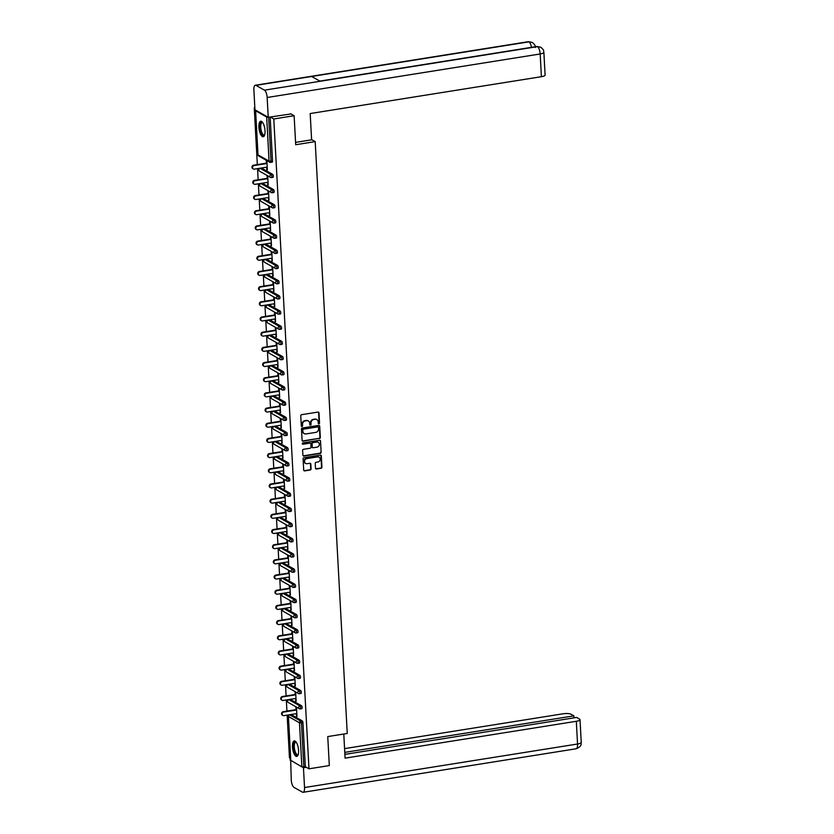 <?xml version="1.0" encoding="UTF-8"?>
<svg xmlns="http://www.w3.org/2000/svg" width="834" height="834" viewBox="0 0 834 834"><rect width="100%" height="100%" fill="white"/><g stroke="black" fill="none" stroke-linecap="round" stroke-linejoin="round"><path stroke-width="1.25" d="M318.942 423.797A0.688 0.625 119.5 0 0 319.537 423.026L318.995 412.882A0.99 0.886 119.5 0 0 318.025 412.069L301.616 414.686A0.99 0.886 119.5 0 0 300.761 415.78L301.314 425.934A0.688 0.625 119.5 0 0 301.981 426.497A0.688 0.625 119.5 0 0 302.586 425.726L302.513 424.412A3.169 2.836 119.5 0 1 305.265 420.899L306.631 420.68A3.169 2.836 119.5 0 1 309.716 423.265L309.789 424.579A0.688 0.625 119.5 0 0 310.457 425.152A0.688 0.625 119.5 0 0 311.061 424.381L310.988 423.067A3.169 2.836 119.5 0 1 313.74 419.544L315.106 419.325A3.169 2.836 119.5 0 1 318.192 421.921L318.265 423.234A0.688 0.625 119.5 0 0 318.942 423.797M318.39 423.578A0.688 0.625 119.5 0 0 319.151 422.807L318.598 412.653A0.99 0.886 119.5 0 0 318.359 412.079M301.439 426.278A0.688 0.625 119.5 0 0 302.2 425.507L302.513 424.412M309.914 424.933A0.688 0.625 119.5 0 0 310.675 424.152L310.988 423.067M298.572 750.391A7.871 2.846 -99.1 0 0 294.287 740.905A7.871 2.846 -99.1 0 0 292.484 746.951A7.871 2.846 -99.1 0 0 296.768 756.448A7.871 2.846 -99.1 0 0 298.572 750.391M265.014 130.719A7.871 2.846 -99.1 0 0 260.729 121.222A7.871 2.846 -99.1 0 0 258.915 127.268A7.871 2.846 -99.1 0 0 263.2 136.766A7.871 2.846 -99.1 0 0 265.014 130.719M315.502 468.208A0.99 0.886 119.5 0 0 316.472 469.01L321.069 468.281A0.99 0.886 119.5 0 0 321.934 467.176L321.319 455.906A0.99 0.886 119.5 0 0 320.36 455.103L303.951 457.71A0.99 0.886 119.5 0 0 303.086 458.815L303.701 470.084A0.99 0.886 119.5 0 0 304.66 470.897L310.227 470.011A0.99 0.886 119.5 0 0 311.082 468.906L310.821 464.09A0.99 0.886 119.5 0 0 309.862 463.277L307.1 463.714A2.648 2.377 119.5 0 1 304.598 460.754A2.648 2.377 119.5 0 1 306.829 458.606L317.629 456.886A2.648 2.377 119.5 0 1 320.131 459.847A2.648 2.377 119.5 0 1 317.9 461.994L316.107 462.276A0.99 0.886 119.5 0 0 315.242 463.381L315.502 468.208M290.597 113.726L294.121 115.728L295.695 144.73L315.2 141.613L347.246 733.472L327.752 736.578L329.315 765.57L308.987 768.812L273.792 118.97L270.258 116.969M294.121 115.728L273.792 118.97M319.464 438.569A0.99 0.886 119.5 0 0 320.319 437.475L319.714 426.205A0.99 0.886 119.5 0 0 318.744 425.392L302.346 428.009A0.99 0.886 119.5 0 0 301.481 429.103L302.096 440.383A0.99 0.886 119.5 0 0 303.055 441.186L319.068 438.35A0.99 0.886 119.5 0 0 319.933 437.256L319.318 425.986A0.99 0.886 119.5 0 0 319.078 425.403M320.517 441.05L321.132 452.33A0.99 0.886 119.5 0 1 320.266 453.425L303.857 456.042A0.99 0.886 119.5 0 1 302.898 455.228L302.638 450.412A0.99 0.886 119.5 0 1 303.493 449.307L310.154 448.244A0.99 0.886 119.5 0 0 311.009 447.149L310.832 443.949A0.99 0.886 119.5 0 0 309.873 443.135L302.951 444.241A0.688 0.625 119.5 0 1 302.294 443.469A0.688 0.625 119.5 0 1 302.878 442.906L319.558 440.248A0.99 0.886 119.5 0 1 320.517 441.05L321.132 452.33M315.2 141.613L311.593 139.58M255.934 110.349L255.621 110.786L266.671 117.031L268.068 117.198M268.652 117.229L271.04 161.223L272.52 160.983L270.143 116.989M254.85 107.836L254.266 107.93L254.881 108.284M308.987 768.812L305.327 766.748L301.866 766.884L290.805 760.347M290.586 758.419L289.461 757.783L287.146 715.134M286.927 711.11L286.323 699.955M286.114 695.931L285.509 684.777M285.291 680.752L284.686 669.587M284.467 665.574L283.862 654.409M283.643 650.384L283.039 639.23M282.82 635.206L282.215 624.051M281.996 620.027L281.392 608.872M281.173 604.848L280.568 593.683M280.36 589.669L279.755 578.504M279.536 574.49L278.931 563.325M278.712 559.301L278.108 548.146M277.889 544.122L277.284 532.968M277.065 528.944L276.461 517.789M276.242 513.765L275.637 502.6M275.418 498.586L274.813 487.421M274.594 483.397L274 472.242M273.781 468.218L273.177 457.063M272.958 453.039L272.353 441.884M272.134 437.86L271.53 426.706M271.311 422.682L270.706 411.516M270.487 407.503L269.882 396.338M269.663 392.314L269.059 381.159M268.84 377.135L268.235 365.98M268.027 361.956L267.422 350.801M267.203 346.777L266.599 335.612M266.38 331.598L265.775 320.433M265.556 316.42L264.951 305.254M264.732 301.23L264.128 290.076M263.909 286.052L263.304 274.897M263.085 270.873L262.481 259.718M262.272 255.694L261.668 244.529M261.449 240.515L260.844 229.35M260.625 225.326L260.02 214.171M259.801 210.147L259.197 198.992M258.978 194.968L258.373 183.814M258.154 179.79L257.55 168.635M257.331 164.611L254.266 107.93M266.432 163.162L266.286 160.337L266.87 160.67L267.37 169.907L266.786 169.583L267.349 169.49M266.651 167.175L266.786 169.583M290.93 714.686A1.512 0.553 80.9 0 1 291.066 714.602A1.512 0.553 80.9 0 1 291.233 714.634L302.283 720.878A1.512 0.553 80.9 0 1 302.94 722.671L301.46 722.911L303.847 766.988M305.327 766.748L302.94 722.671M272.52 160.983A1.512 0.553 80.9 0 1 272.176 162.15A1.512 0.553 80.9 0 1 272.02 162.119M290.107 699.497A1.512 0.553 80.9 0 1 290.253 699.424A1.512 0.553 80.9 0 1 290.409 699.455L301.46 705.7A1.512 0.553 80.9 0 1 302.127 707.493A1.512 0.553 80.9 0 1 301.772 708.65A1.512 0.553 80.9 0 1 301.616 708.619M289.283 684.318A1.512 0.553 80.9 0 1 289.429 684.234A1.512 0.553 80.9 0 1 289.586 684.276L300.636 690.521A1.512 0.553 80.9 0 1 301.303 692.314A1.512 0.553 80.9 0 1 300.949 693.471A1.512 0.553 80.9 0 1 300.793 693.44M288.46 669.139A1.512 0.553 80.9 0 1 288.606 669.056A1.512 0.553 80.9 0 1 288.762 669.097L299.813 675.342A1.512 0.553 80.9 0 1 300.48 677.125A1.512 0.553 80.9 0 1 300.136 678.292A1.512 0.553 80.9 0 1 299.969 678.261M287.636 653.96A1.512 0.553 80.9 0 1 287.782 653.877A1.512 0.553 80.9 0 1 287.938 653.908L298.989 660.153A1.512 0.553 80.9 0 1 299.656 661.946A1.512 0.553 80.9 0 1 299.312 663.113A1.512 0.553 80.9 0 1 299.145 663.072M286.823 638.781A1.512 0.553 80.9 0 1 286.959 638.698A1.512 0.553 80.9 0 1 287.115 638.729L298.165 644.974A1.512 0.553 80.9 0 1 298.833 646.767A1.512 0.553 80.9 0 1 298.489 647.935A1.512 0.553 80.9 0 1 298.332 647.893M285.999 623.603A1.512 0.553 80.9 0 1 286.135 623.519A1.512 0.553 80.9 0 1 286.302 623.551L297.352 629.795A1.512 0.553 80.9 0 1 298.009 631.588A1.512 0.553 80.9 0 1 297.665 632.745A1.512 0.553 80.9 0 1 297.509 632.714M285.176 608.413A1.512 0.553 80.9 0 1 285.311 608.34A1.512 0.553 80.9 0 1 285.478 608.372L296.529 614.616A1.512 0.553 80.9 0 1 297.185 616.409A1.512 0.553 80.9 0 1 296.841 617.567A1.512 0.553 80.9 0 1 296.685 617.535M284.352 593.235A1.512 0.553 80.9 0 1 284.498 593.151A1.512 0.553 80.9 0 1 284.655 593.193L295.705 599.438A1.512 0.553 80.9 0 1 296.372 601.231A1.512 0.553 80.9 0 1 296.018 602.388A1.512 0.553 80.9 0 1 295.862 602.356M283.529 578.056A1.512 0.553 80.9 0 1 283.675 577.972A1.512 0.553 80.9 0 1 283.831 578.004L294.882 584.259A1.512 0.553 80.9 0 1 295.549 586.041A1.512 0.553 80.9 0 1 295.194 587.209A1.512 0.553 80.9 0 1 295.038 587.178M282.705 562.877A1.512 0.553 80.9 0 1 282.851 562.794A1.512 0.553 80.9 0 1 283.007 562.825L294.058 569.069A1.512 0.553 80.9 0 1 294.725 570.863A1.512 0.553 80.9 0 1 294.371 572.03A1.512 0.553 80.9 0 1 294.214 571.988M281.882 547.698A1.512 0.553 80.9 0 1 282.028 547.615A1.512 0.553 80.9 0 1 282.184 547.646L293.234 553.891A1.512 0.553 80.9 0 1 293.902 555.684A1.512 0.553 80.9 0 1 293.558 556.851A1.512 0.553 80.9 0 1 293.391 556.81M281.068 532.519A1.512 0.553 80.9 0 1 281.204 532.436A1.512 0.553 80.9 0 1 281.36 532.467L292.411 538.712A1.512 0.553 80.9 0 1 293.078 540.505A1.512 0.553 80.9 0 1 292.734 541.662A1.512 0.553 80.9 0 1 292.567 541.631M280.245 517.33A1.512 0.553 80.9 0 1 280.38 517.247A1.512 0.553 80.9 0 1 280.537 517.288L291.587 523.533A1.512 0.553 80.9 0 1 292.254 525.326A1.512 0.553 80.9 0 1 291.91 526.483A1.512 0.553 80.9 0 1 291.754 526.452M279.421 502.151A1.512 0.553 80.9 0 1 279.557 502.068A1.512 0.553 80.9 0 1 279.724 502.11L290.774 508.354A1.512 0.553 80.9 0 1 291.431 510.137A1.512 0.553 80.9 0 1 291.087 511.305A1.512 0.553 80.9 0 1 290.93 511.273M278.598 486.973A1.512 0.553 80.9 0 1 278.733 486.889A1.512 0.553 80.9 0 1 278.9 486.92L289.951 493.175A1.512 0.553 80.9 0 1 290.607 494.958A1.512 0.553 80.9 0 1 290.263 496.126A1.512 0.553 80.9 0 1 290.107 496.094M277.774 471.794A1.512 0.553 80.9 0 1 277.92 471.71A1.512 0.553 80.9 0 1 278.076 471.742L289.127 477.986A1.512 0.553 80.9 0 1 289.794 479.779A1.512 0.553 80.9 0 1 289.44 480.947A1.512 0.553 80.9 0 1 289.283 480.905M276.951 456.615A1.512 0.553 80.9 0 1 277.096 456.532A1.512 0.553 80.9 0 1 277.253 456.563L288.303 462.807A1.512 0.553 80.9 0 1 288.971 464.601A1.512 0.553 80.9 0 1 288.616 465.768A1.512 0.553 80.9 0 1 288.46 465.726M276.127 441.426A1.512 0.553 80.9 0 1 276.273 441.353A1.512 0.553 80.9 0 1 276.429 441.384L287.48 447.629A1.512 0.553 80.9 0 1 288.147 449.422A1.512 0.553 80.9 0 1 287.803 450.579A1.512 0.553 80.9 0 1 287.636 450.548M275.314 426.247A1.512 0.553 80.9 0 1 275.449 426.164A1.512 0.553 80.9 0 1 275.606 426.205L286.656 432.45A1.512 0.553 80.9 0 1 287.323 434.243A1.512 0.553 80.9 0 1 286.979 435.4A1.512 0.553 80.9 0 1 286.813 435.369M274.49 411.068A1.512 0.553 80.9 0 1 274.626 410.985A1.512 0.553 80.9 0 1 274.782 411.026L285.833 417.271A1.512 0.553 80.9 0 1 286.5 419.054A1.512 0.553 80.9 0 1 286.156 420.221A1.512 0.553 80.9 0 1 285.999 420.19M273.667 395.889A1.512 0.553 80.9 0 1 273.802 395.806A1.512 0.553 80.9 0 1 273.969 395.837L285.019 402.082A1.512 0.553 80.9 0 1 285.676 403.875A1.512 0.553 80.9 0 1 285.332 405.043A1.512 0.553 80.9 0 1 285.176 405.001M272.843 380.711A1.512 0.553 80.9 0 1 272.979 380.627A1.512 0.553 80.9 0 1 273.145 380.658L284.196 386.903A1.512 0.553 80.9 0 1 284.853 388.696A1.512 0.553 80.9 0 1 284.509 389.864A1.512 0.553 80.9 0 1 284.352 389.822M272.02 365.532A1.512 0.553 80.9 0 1 272.165 365.448A1.512 0.553 80.9 0 1 272.322 365.48L283.372 371.724A1.512 0.553 80.9 0 1 284.04 373.517A1.512 0.553 80.9 0 1 283.685 374.674A1.512 0.553 80.9 0 1 283.529 374.643M271.196 350.343A1.512 0.553 80.9 0 1 271.342 350.27A1.512 0.553 80.9 0 1 271.498 350.301L282.549 356.545A1.512 0.553 80.9 0 1 283.216 358.339A1.512 0.553 80.9 0 1 282.862 359.496A1.512 0.553 80.9 0 1 282.705 359.464M270.372 335.164A1.512 0.553 80.9 0 1 270.518 335.08A1.512 0.553 80.9 0 1 270.675 335.122L281.725 341.367A1.512 0.553 80.9 0 1 282.392 343.16A1.512 0.553 80.9 0 1 282.048 344.317A1.512 0.553 80.9 0 1 281.882 344.286M269.549 319.985A1.512 0.553 80.9 0 1 269.695 319.902A1.512 0.553 80.9 0 1 269.851 319.933L280.902 326.188A1.512 0.553 80.9 0 1 281.569 327.971A1.512 0.553 80.9 0 1 281.225 329.138A1.512 0.553 80.9 0 1 281.058 329.107M268.736 304.806A1.512 0.553 80.9 0 1 268.871 304.723A1.512 0.553 80.9 0 1 269.028 304.754L280.078 310.999A1.512 0.553 80.9 0 1 280.745 312.792A1.512 0.553 80.9 0 1 280.401 313.959A1.512 0.553 80.9 0 1 280.245 313.918M267.912 289.627A1.512 0.553 80.9 0 1 268.048 289.544A1.512 0.553 80.9 0 1 268.214 289.575L279.254 295.82A1.512 0.553 80.9 0 1 279.922 297.613A1.512 0.553 80.9 0 1 279.578 298.781A1.512 0.553 80.9 0 1 279.421 298.739M267.089 274.449A1.512 0.553 80.9 0 1 267.224 274.365A1.512 0.553 80.9 0 1 267.391 274.396L278.441 280.641A1.512 0.553 80.9 0 1 279.098 282.434A1.512 0.553 80.9 0 1 278.754 283.591A1.512 0.553 80.9 0 1 278.598 283.56M266.265 259.259A1.512 0.553 80.9 0 1 266.411 259.176A1.512 0.553 80.9 0 1 266.567 259.218L277.618 265.462A1.512 0.553 80.9 0 1 278.285 267.255A1.512 0.553 80.9 0 1 277.93 268.412A1.512 0.553 80.9 0 1 277.774 268.381M265.441 244.081A1.512 0.553 80.9 0 1 265.587 243.997A1.512 0.553 80.9 0 1 265.744 244.039L276.794 250.283A1.512 0.553 80.9 0 1 277.461 252.066A1.512 0.553 80.9 0 1 277.107 253.234A1.512 0.553 80.9 0 1 276.951 253.202M264.618 228.902A1.512 0.553 80.9 0 1 264.764 228.818A1.512 0.553 80.9 0 1 264.92 228.85L275.971 235.105A1.512 0.553 80.9 0 1 276.638 236.887A1.512 0.553 80.9 0 1 276.283 238.055A1.512 0.553 80.9 0 1 276.127 238.024M263.794 213.723A1.512 0.553 80.9 0 1 263.94 213.64A1.512 0.553 80.9 0 1 264.097 213.671L275.147 219.915A1.512 0.553 80.9 0 1 275.814 221.708A1.512 0.553 80.9 0 1 275.47 222.876A1.512 0.553 80.9 0 1 275.303 222.834M262.981 198.544A1.512 0.553 80.9 0 1 263.117 198.461A1.512 0.553 80.9 0 1 263.273 198.492L274.323 204.737A1.512 0.553 80.9 0 1 274.991 206.53A1.512 0.553 80.9 0 1 274.647 207.697A1.512 0.553 80.9 0 1 274.48 207.656M262.157 183.355A1.512 0.553 80.9 0 1 262.293 183.282A1.512 0.553 80.9 0 1 262.449 183.313L273.5 189.558A1.512 0.553 80.9 0 1 274.167 191.351A1.512 0.553 80.9 0 1 273.823 192.508A1.512 0.553 80.9 0 1 273.667 192.477M261.334 168.176A1.512 0.553 80.9 0 1 261.469 168.093A1.512 0.553 80.9 0 1 261.636 168.134L272.687 174.379A1.512 0.553 80.9 0 1 273.344 176.172A1.512 0.553 80.9 0 1 272.999 177.329A1.512 0.553 80.9 0 1 272.843 177.298M267.474 182.365L268.194 185.096L267.693 175.849L267.109 175.515L267.255 178.34M268.298 197.543L269.017 200.275L268.517 191.028L267.923 190.694L268.079 193.519M269.121 212.722L269.83 215.453L269.33 206.207L268.746 205.873L268.902 208.698M269.945 227.901L270.654 230.632L270.153 221.385L269.57 221.062L269.726 223.877M270.769 243.08L271.477 245.811L270.977 236.575L270.393 236.241L270.55 239.066M271.582 258.259L272.301 261L271.801 251.753L271.217 251.42L271.363 254.245M272.405 273.448L273.125 276.179L272.624 266.932L272.04 266.599L272.186 269.424M273.229 288.627L273.948 291.358L273.448 282.111L272.864 281.777L273.01 284.603M274.052 303.805L274.772 306.537L274.271 297.29L273.677 296.967L273.833 299.781M274.876 318.984L275.585 321.716L275.084 312.469L274.501 312.145L274.657 314.96M275.7 334.163L276.408 336.894L275.908 327.658L275.324 327.324L275.481 330.149M276.523 349.342L277.232 352.084L276.732 342.837L276.148 342.503L276.304 345.328M277.336 364.531L278.056 367.262L277.555 358.015L276.971 357.682L277.128 360.507M278.16 379.71L278.879 382.441L278.379 373.194L277.795 372.861L277.941 375.686M278.983 394.889L279.703 397.62L279.202 388.373L278.619 388.05L278.764 390.865M279.807 410.067L280.526 412.799L280.026 403.562L279.432 403.229L279.588 406.043M280.631 425.246L281.35 427.978L280.849 418.741L280.255 418.407L280.412 421.233M281.454 440.435L282.163 443.167L281.663 433.92L281.079 433.586L281.235 436.411M282.278 455.614L282.987 458.346L282.486 449.099L281.902 448.765L282.059 451.59M283.091 470.793L283.81 473.524L283.31 464.277L282.726 463.944L282.882 466.769M283.914 485.972L284.634 488.703L284.133 479.456L283.55 479.133L283.696 481.948M284.738 501.151L285.457 503.882L284.957 494.645L284.373 494.312L284.519 497.137M285.562 516.329L286.281 519.071L285.781 509.824L285.197 509.491L285.343 512.316M286.385 531.519L287.104 534.25L286.604 525.003L286.01 524.669L286.166 527.495M287.209 546.697L287.918 549.429L287.417 540.182L286.833 539.848L286.99 542.673M288.032 561.876L288.741 564.608L288.241 555.361L287.657 555.037L287.813 557.852M288.856 577.055L289.565 579.786L289.064 570.539L288.481 570.216L288.637 573.031M289.669 592.234L290.388 594.965L289.888 585.729L289.304 585.395L289.45 588.22M290.493 607.413L291.212 610.154L290.712 600.907L290.128 600.574L290.274 603.399M291.316 622.602L292.036 625.333L291.535 616.086L290.951 615.753L291.097 618.578M292.14 637.781L292.859 640.512L292.359 631.265L291.764 630.931L291.921 633.757M292.963 652.959L293.672 655.691L293.172 646.444L292.588 646.121L292.744 648.935M293.787 668.138L294.496 670.87L293.995 661.633L293.412 661.299L293.568 664.114M294.611 683.317L295.319 686.048L294.819 676.812L294.235 676.478L294.392 679.303M295.424 698.506L296.143 701.238L295.643 691.991L295.059 691.657L295.215 694.482M296.247 713.685L296.967 716.416L296.466 707.169L295.882 706.836L296.028 709.661M267.61 184.762L268.173 184.668M268.423 199.941L268.986 199.847M269.246 215.12L269.809 215.036M270.07 230.299L270.633 230.215M270.894 245.488L271.457 245.394M271.717 260.667L272.28 260.573M272.541 275.846L273.104 275.752M273.364 291.024L273.927 290.93M274.178 306.203L274.74 306.12M275.001 321.382L275.564 321.298M275.825 336.571L276.388 336.477M276.648 351.75L277.211 351.656M277.472 366.929L278.035 366.835M278.295 382.108L278.858 382.024M279.119 397.286L279.682 397.203M279.932 412.476L280.495 412.382M280.756 427.654L281.319 427.561M281.579 442.833L282.142 442.739M282.403 458.012L282.966 457.918M283.226 473.191L283.789 473.107M284.05 488.37L284.613 488.286M284.874 503.559L285.437 503.465M285.697 518.738L286.26 518.644M286.51 533.916L287.073 533.823M287.334 549.095L287.897 549.012M288.157 564.274L288.72 564.191M288.981 579.453L289.544 579.369M289.805 594.642L290.368 594.548M290.628 609.821L291.191 609.727M291.452 625L292.015 624.906M292.265 640.178L292.828 640.095M293.088 655.357L293.651 655.274M293.912 670.546L294.475 670.453M294.736 685.725L295.299 685.631M295.559 700.904L296.122 700.81M296.383 716.083L296.946 715.989M316.639 419.523A3.169 2.836 119.5 0 0 314.72 419.106L315.106 419.325M310.602 422.848A3.169 2.836 119.5 0 1 313.355 419.325L314.72 419.106M308.163 420.868A3.169 2.836 119.5 0 0 306.245 420.451L306.631 420.68M302.127 424.193A3.169 2.836 119.5 0 1 304.879 420.67L306.245 420.451M302.335 440.957A0.99 0.886 119.5 0 0 302.669 440.967L319.068 438.35M318.494 427.456A0.688 0.625 119.5 0 0 317.817 426.893L303.42 429.187A0.688 0.625 119.5 0 0 302.815 429.958L302.888 431.345A3.169 2.836 119.5 0 0 305.974 433.93L315.815 432.366A3.169 2.836 119.5 0 0 318.567 428.843L318.494 427.456M317.973 426.883A0.688 0.625 119.5 0 0 317.431 426.664L317.817 426.893M304.056 433.513A3.169 2.836 119.5 0 1 302.502 431.115L302.429 429.739A0.688 0.625 119.5 0 1 303.023 428.968L317.431 426.664M303.138 455.812A0.99 0.886 119.5 0 0 303.472 455.823L319.881 453.206A0.99 0.886 119.5 0 0 320.736 452.101M310.196 443.146A0.99 0.886 119.5 0 0 309.487 442.917L302.951 444.241M317.056 447.149A2.648 2.377 119.5 0 0 318.223 442.291A2.648 2.377 119.5 0 0 316.774 442.041L312.969 442.646A0.99 0.886 119.5 0 0 312.114 443.74L312.281 446.941A0.99 0.886 119.5 0 0 313.25 447.754L317.056 447.149M318.015 442.187A2.648 2.377 119.5 0 0 316.388 441.812L316.774 442.041M312.531 447.524A0.99 0.886 119.5 0 1 311.895 446.722L311.718 443.521A0.99 0.886 119.5 0 1 312.583 442.427L316.388 441.812M320.131 440.832A0.99 0.886 119.5 0 0 319.881 440.258M318.869 457.032A2.648 2.377 119.5 0 0 317.233 456.657L317.629 456.886M305.473 463.35A2.648 2.377 119.5 0 1 306.432 458.387L317.233 456.657M303.951 470.668A0.99 0.886 119.5 0 0 304.274 470.678L309.831 469.792A0.99 0.886 119.5 0 0 310.696 468.687L310.436 463.86A0.99 0.886 119.5 0 0 310.185 463.287M315.752 468.781A0.99 0.886 119.5 0 0 316.076 468.791L320.683 468.062A0.99 0.886 119.5 0 0 321.538 466.957L320.934 455.687A0.99 0.886 119.5 0 0 320.683 455.114M253.578 165.205L254.162 165.539A1.866 1.668 119.5 0 0 253.338 168.968L252.754 168.635A1.866 1.668 -60.5 0 1 253.578 165.205L266.995 163.068M253.338 168.968A1.866 1.668 119.5 0 0 254.349 169.135L267.214 167.092M254.162 165.539L267.016 163.485M254.391 180.384L254.985 180.717A1.866 1.668 119.5 0 0 254.162 184.147L253.578 183.814A1.866 1.668 -60.5 0 1 254.391 180.384L267.818 178.247M254.162 184.147A1.866 1.668 119.5 0 0 255.173 184.324L268.037 182.271M254.985 180.717L267.839 178.674M255.214 195.573L255.809 195.896A1.866 1.668 119.5 0 0 254.985 199.326L254.401 198.992A1.866 1.668 -60.5 0 1 255.214 195.573L268.642 193.425M254.985 199.326A1.866 1.668 119.5 0 0 255.996 199.503L268.861 197.45M255.809 195.896L268.663 193.853M256.038 210.752L256.622 211.085A1.866 1.668 119.5 0 0 255.809 214.505L255.214 214.171A1.866 1.668 -60.5 0 1 256.038 210.752L269.465 208.615M255.809 214.505A1.866 1.668 119.5 0 0 256.82 214.682L269.684 212.628M256.622 211.085L269.486 209.032M256.862 225.931L257.445 226.264A1.866 1.668 119.5 0 0 256.632 229.684L256.038 229.36A1.866 1.668 -60.5 0 1 256.862 225.931L270.289 223.793M256.632 229.684A1.866 1.668 119.5 0 0 257.643 229.861L270.508 227.807M257.445 226.264L270.31 224.21M257.685 241.109L258.269 241.443A1.866 1.668 119.5 0 0 257.445 244.862L256.862 244.539A1.866 1.668 -60.5 0 1 257.685 241.109L271.113 238.972M257.445 244.862A1.866 1.668 119.5 0 0 258.467 245.04L271.331 242.996M258.269 241.443L271.133 239.389M264.659 134.889A6.808 2.46 80.9 0 1 264.639 134.92A6.808 2.46 80.9 0 1 260.604 130.865A6.808 2.46 80.9 0 1 260.312 124.016A6.808 2.46 80.9 0 1 262.668 122.525A6.808 2.46 80.9 0 1 262.689 122.546M262.783 122.681A6.307 2.283 -99.1 0 0 262.178 122.577A6.307 2.283 -99.1 0 0 261.219 130.646A6.307 2.283 -99.1 0 0 264.17 135.025A6.307 2.283 -99.1 0 0 264.701 134.733M261.178 121.253A7.819 2.825 -99.1 0 0 260.291 131.167A7.819 2.825 -99.1 0 0 263.627 136.599M298.218 754.572A6.808 2.46 80.9 0 1 298.197 754.603A6.808 2.46 80.9 0 1 294.162 750.548A6.808 2.46 80.9 0 1 293.87 743.699A6.808 2.46 80.9 0 1 296.226 742.208A6.808 2.46 80.9 0 1 296.247 742.229M296.341 742.364A6.307 2.283 -99.1 0 0 295.736 742.26A6.307 2.283 -99.1 0 0 294.788 750.329A6.307 2.283 -99.1 0 0 297.728 754.707A6.307 2.283 -99.1 0 0 298.259 754.416M294.746 740.926A7.819 2.825 -99.1 0 0 293.849 750.85A7.819 2.825 -99.1 0 0 297.185 756.282M295.57 142.385L311.603 139.831L310.185 113.549L541.402 76.697L540.171 53.97L267.161 97.495L268.235 117.292L291.003 113.956M267.161 97.495A6.203 2.241 -99.1 0 0 264.441 90.155L320.152 81.273L311.676 76.478L255.965 85.36L264.441 90.155M255.965 85.36A6.203 2.241 -99.1 0 0 255.308 85.224A6.203 2.241 -99.1 0 0 253.89 89.989L254.954 109.796L268.235 117.292M543.872 52.323C543.07 50.666 545.155 51.124 540.766 47.215L537.45 46.631A6.203 2.241 -99.1 0 1 540.171 53.97A6.057 1.564 -3.1 0 0 543.872 52.323L545.102 75.039A6.057 1.564 176.9 0 1 541.402 76.697M531.477 47.35A6.203 2.241 -99.1 0 0 528.975 41.846L532.342 42.451C536.585 46.287 534.604 45.88 535.386 47.517M343.785 734.024L345.088 758.148L576.315 721.285A6.057 1.564 -3.1 0 0 580.016 719.638A6.057 1.564 -3.1 0 0 579.547 719.075L576.638 717.428L344.89 754.374M303.107 792.3A6.203 2.241 -99.1 0 0 304.535 787.536L577.545 744.011A6.057 1.564 -3.1 0 0 581.246 742.364C580.62 743.167 582.903 746.169 576.117 748.776L303.107 792.3A6.203 2.241 -99.1 0 1 302.461 792.154L293.985 787.369A6.203 2.241 -99.1 0 1 291.254 780.03L290.68 760.149M304.535 787.536L303.461 767.728L302.127 766.978M301.866 766.884L299.479 722.797L288.314 716.416L290.18 760.222M573.969 717.855L573.865 715.864L570.956 714.217A6.057 1.564 -3.1 0 0 563.044 713.789L344.578 748.609M573.865 715.864L344.776 752.383M303.461 767.728L306.266 767.28M258.509 256.288L259.093 256.622A1.866 1.668 119.5 0 0 258.269 260.052L257.685 259.718A1.866 1.668 -60.5 0 1 258.509 256.288L271.926 254.151M258.269 260.052A1.866 1.668 119.5 0 0 259.291 260.218L272.145 258.175M259.093 256.622L271.957 254.568M259.332 271.477L259.916 271.801A1.866 1.668 119.5 0 0 259.093 275.23L258.509 274.897A1.866 1.668 -60.5 0 1 259.332 271.477L272.749 269.33M259.093 275.23A1.866 1.668 119.5 0 0 260.114 275.408L272.968 273.354M259.916 271.801L272.781 269.757M260.156 286.656L260.74 286.979A1.866 1.668 119.5 0 0 259.916 290.409L259.332 290.076A1.866 1.668 -60.5 0 1 260.156 286.656L273.573 284.509M259.916 290.409A1.866 1.668 119.5 0 0 260.927 290.586L273.792 288.533M260.74 286.979L273.594 284.936M260.969 301.835L261.563 302.169A1.866 1.668 119.5 0 0 260.74 305.588L260.156 305.254A1.866 1.668 -60.5 0 1 260.969 301.835L274.396 299.698M260.74 305.588A1.866 1.668 119.5 0 0 261.751 305.765L274.615 303.712M261.563 302.169L274.417 300.115M261.793 317.014L262.376 317.347A1.866 1.668 119.5 0 0 261.563 320.767L260.979 320.444A1.866 1.668 -60.5 0 1 261.793 317.014L275.22 314.877M261.563 320.767A1.866 1.668 119.5 0 0 262.574 320.944L275.439 318.901M262.376 317.347L275.241 315.294M262.616 332.193L263.2 332.526A1.866 1.668 119.5 0 0 262.387 335.956L261.793 335.622A1.866 1.668 -60.5 0 1 262.616 332.193L276.044 330.055M262.387 335.956A1.866 1.668 119.5 0 0 263.398 336.123L276.262 334.08M263.2 332.526L276.064 330.472M263.44 347.371L264.024 347.705A1.866 1.668 119.5 0 0 263.2 351.135L262.616 350.801A1.866 1.668 -60.5 0 1 263.44 347.371L276.867 345.234M263.2 351.135A1.866 1.668 119.5 0 0 264.222 351.312L277.086 349.258M264.024 347.705L276.888 345.651M264.263 362.561L264.847 362.884A1.866 1.668 119.5 0 0 264.024 366.314L263.44 365.98A1.866 1.668 -60.5 0 1 264.263 362.561L277.691 360.413M264.024 366.314A1.866 1.668 119.5 0 0 265.045 366.491L277.899 364.437M264.847 362.884L277.712 360.841M265.087 377.739L265.671 378.073A1.866 1.668 119.5 0 0 264.847 381.492L264.263 381.159A1.866 1.668 -60.5 0 1 265.087 377.739L278.504 375.592M264.847 381.492A1.866 1.668 119.5 0 0 265.869 381.67L278.723 379.616M265.671 378.073L278.535 376.019M265.91 392.918L266.494 393.252A1.866 1.668 119.5 0 0 265.671 396.671L265.087 396.338A1.866 1.668 -60.5 0 1 265.91 392.918L279.327 390.781M265.671 396.671A1.866 1.668 119.5 0 0 266.682 396.848L279.546 394.795M266.494 393.252L279.348 391.198M266.724 408.097L267.318 408.431A1.866 1.668 119.5 0 0 266.494 411.85L265.91 411.527A1.866 1.668 -60.5 0 1 266.724 408.097L280.151 405.96M266.494 411.85A1.866 1.668 119.5 0 0 267.506 412.027L280.37 409.984M267.318 408.431L280.172 406.377M267.547 423.276L268.131 423.609A1.866 1.668 119.5 0 0 267.318 427.039L266.734 426.706A1.866 1.668 -60.5 0 1 267.547 423.276L280.975 421.139M267.318 427.039A1.866 1.668 119.5 0 0 268.329 427.206L281.194 425.163M268.131 423.609L280.995 421.556M268.371 438.455L268.955 438.788A1.866 1.668 119.5 0 0 268.141 442.218L267.547 441.884A1.866 1.668 -60.5 0 1 268.371 438.455L281.798 436.318M268.141 442.218A1.866 1.668 119.5 0 0 269.153 442.395L282.017 440.342M268.955 438.788L281.819 436.745M269.194 453.644L269.778 453.967A1.866 1.668 119.5 0 0 268.955 457.397L268.371 457.063A1.866 1.668 -60.5 0 1 269.194 453.644L282.622 451.496M268.955 457.397A1.866 1.668 119.5 0 0 269.976 457.574L282.841 455.52M269.778 453.967L282.643 451.924M270.018 468.823L270.602 469.156A1.866 1.668 119.5 0 0 269.778 472.576L269.194 472.242A1.866 1.668 -60.5 0 1 270.018 468.823L283.445 466.686M269.778 472.576A1.866 1.668 119.5 0 0 270.8 472.753L283.654 470.699M270.602 469.156L283.466 467.103M270.841 484.001L271.425 484.335A1.866 1.668 119.5 0 0 270.602 487.754L270.018 487.431A1.866 1.668 -60.5 0 1 270.841 484.001L284.258 481.864M270.602 487.754A1.866 1.668 119.5 0 0 271.623 487.932L284.477 485.878M271.425 484.335L284.29 482.281M271.665 499.18L272.249 499.514A1.866 1.668 119.5 0 0 271.425 502.933L270.841 502.61A1.866 1.668 -60.5 0 1 271.665 499.18L285.082 497.043M271.425 502.933A1.866 1.668 119.5 0 0 272.437 503.111L285.301 501.067M272.249 499.514L285.103 497.46M272.478 514.359L273.072 514.693A1.866 1.668 119.5 0 0 272.249 518.122L271.665 517.789A1.866 1.668 -60.5 0 1 272.478 514.359L285.906 512.222M272.249 518.122A1.866 1.668 119.5 0 0 273.26 518.289L286.125 516.246M273.072 514.693L285.926 512.639M273.302 529.548L273.896 529.871A1.866 1.668 119.5 0 0 273.072 533.301L272.489 532.968A1.866 1.668 -60.5 0 1 273.302 529.548L286.729 527.401M273.072 533.301A1.866 1.668 119.5 0 0 274.084 533.479L286.948 531.425M273.896 529.871L286.75 527.828M274.125 544.727L274.709 545.05A1.866 1.668 119.5 0 0 273.896 548.48L273.302 548.146A1.866 1.668 -60.5 0 1 274.125 544.727L287.553 542.58M273.896 548.48A1.866 1.668 119.5 0 0 274.907 548.657L287.772 546.604M274.709 545.05L287.574 543.007M274.949 559.906L275.533 560.24A1.866 1.668 119.5 0 0 274.72 563.659L274.125 563.325A1.866 1.668 -60.5 0 1 274.949 559.906L288.376 557.769M274.72 563.659A1.866 1.668 119.5 0 0 275.731 563.836L288.595 561.782M275.533 560.24L288.397 558.186M275.773 575.085L276.356 575.418A1.866 1.668 119.5 0 0 275.533 578.838L274.949 578.515A1.866 1.668 -60.5 0 1 275.773 575.085L289.2 572.948M275.533 578.838A1.866 1.668 119.5 0 0 276.554 579.015L289.419 576.972M276.356 575.418L289.221 573.365M276.596 590.264L277.18 590.597A1.866 1.668 119.5 0 0 276.356 594.027L275.773 593.693A1.866 1.668 -60.5 0 1 276.596 590.264L290.013 588.126M276.356 594.027A1.866 1.668 119.5 0 0 277.378 594.194L290.232 592.15M277.18 590.597L290.044 588.543M277.42 605.442L278.003 605.776A1.866 1.668 119.5 0 0 277.18 609.206L276.596 608.872A1.866 1.668 -60.5 0 1 277.42 605.442L290.837 603.305M277.18 609.206A1.866 1.668 119.5 0 0 278.202 609.383L291.056 607.329M278.003 605.776L290.868 603.733M278.243 620.632L278.827 620.955A1.866 1.668 119.5 0 0 278.003 624.385L277.42 624.051A1.866 1.668 -60.5 0 1 278.243 620.632L291.66 618.484M278.003 624.385A1.866 1.668 119.5 0 0 279.015 624.562L291.879 622.508M278.827 620.955L291.681 618.911M279.056 635.81L279.651 636.144A1.866 1.668 119.5 0 0 278.827 639.563L278.243 639.23A1.866 1.668 -60.5 0 1 279.056 635.81L292.484 633.663M278.827 639.563A1.866 1.668 119.5 0 0 279.838 639.741L292.703 637.687M279.651 636.144L292.505 634.09M279.88 650.989L280.464 651.323A1.866 1.668 119.5 0 0 279.651 654.742L279.067 654.409A1.866 1.668 -60.5 0 1 279.88 650.989L293.307 648.852M279.651 654.742A1.866 1.668 119.5 0 0 280.662 654.919L293.526 652.866M280.464 651.323L293.328 649.269M280.704 666.168L281.287 666.502A1.866 1.668 119.5 0 0 280.474 669.921L279.88 669.598A1.866 1.668 -60.5 0 1 280.704 666.168L294.131 664.031M280.474 669.921A1.866 1.668 119.5 0 0 281.485 670.098L294.35 668.055M281.287 666.502L294.152 664.448M281.527 681.347L282.111 681.68A1.866 1.668 119.5 0 0 281.287 685.11L280.704 684.777A1.866 1.668 -60.5 0 1 281.527 681.347L294.955 679.21M281.287 685.11A1.866 1.668 119.5 0 0 282.309 685.277L295.173 683.234M282.111 681.68L294.975 679.627M282.351 696.526L282.934 696.859A1.866 1.668 119.5 0 0 282.111 700.289L281.527 699.955A1.866 1.668 -60.5 0 1 282.351 696.526L295.778 694.388M282.111 700.289A1.866 1.668 119.5 0 0 283.133 700.466L295.987 698.412M282.934 696.859L295.799 694.816M283.174 711.715L283.758 712.038A1.866 1.668 119.5 0 0 282.934 715.468L282.351 715.134A1.866 1.668 -60.5 0 1 283.174 711.715L296.591 709.567M282.934 715.468A1.866 1.668 119.5 0 0 283.956 715.645L296.81 713.591M283.758 712.038L296.623 709.995M255.621 110.786L258.008 154.874L269.059 161.118L266.671 117.031M257.998 154.582L258.008 154.874A1.512 1.355 119.5 0 0 258.655 155.968L269.705 162.213A1.512 1.355 119.5 0 0 270.529 162.349A1.512 0.553 80.9 0 0 270.696 162.39A1.512 0.553 80.9 0 0 271.04 161.223L269.059 161.118A1.512 1.355 119.5 0 0 269.705 162.213A1.512 1.512 0 0 0 270.696 162.39L272.176 162.15M291.233 714.634L289.742 714.874A1.512 1.355 -60.5 0 0 288.428 716.552L290.816 760.639M289.408 714.967A1.512 0.553 80.9 0 1 289.586 714.832A1.512 1.512 0 0 0 288.314 716.416L288.449 716.239M291.066 714.602L289.586 714.832A1.512 0.553 80.9 0 1 289.742 714.874L300.793 721.118A1.512 0.553 -99.1 0 1 301.46 722.911L299.479 722.797A1.512 1.355 -60.5 0 1 300.793 721.118L302.283 720.878M261.636 168.134L260.145 168.364L271.196 174.619L272.687 174.379M271.863 176.401A1.512 0.553 -99.1 0 0 271.196 174.619A1.512 1.355 -60.5 0 0 269.882 176.297A1.512 1.355 119.5 0 0 271.352 177.538A1.512 0.553 80.9 0 0 271.509 177.569A1.512 0.553 80.9 0 0 271.863 176.401M259.478 171.147A1.512 1.355 119.5 0 1 258.832 170.053A1.512 1.355 -60.5 0 1 260.145 168.364A1.512 0.553 80.9 0 0 259.989 168.332A1.512 1.512 0 0 0 259.478 171.147L270.529 177.392A1.512 1.512 0 0 0 271.509 177.569L272.999 177.329M259.801 168.468A1.512 0.553 80.9 0 1 259.989 168.332L261.469 168.093M262.449 183.313L260.969 183.553L272.02 189.798L273.5 189.558M263.273 198.492L261.793 198.732L272.843 204.976L274.323 204.737M264.097 213.671L262.616 213.911L273.667 220.155L275.147 219.915M264.92 228.85L263.44 229.089L274.49 235.334L275.971 235.105M265.744 244.039L264.253 244.268L275.303 250.513L276.794 250.283M266.567 259.218L265.076 259.447L276.127 265.702L277.618 265.462M267.391 274.396L265.9 274.636L276.951 280.881L278.441 280.641M268.214 289.575L266.724 289.815L277.774 296.06L279.254 295.82M269.028 304.754L267.547 304.994L278.598 311.238L280.078 310.999M269.851 319.933L268.371 320.173L279.421 326.417L280.902 326.188M270.675 335.122L269.194 335.351L280.245 341.596L281.725 341.367M271.498 350.301L270.007 350.541L281.058 356.785L282.549 356.545M272.322 365.48L270.831 365.719L281.882 371.964L283.372 371.724M273.145 380.658L271.655 380.898L282.705 387.143L284.196 386.903M273.969 395.837L272.478 396.077L283.529 402.322L285.019 402.082M274.782 411.026L273.302 411.256L284.352 417.5L285.833 417.271M275.606 426.205L274.125 426.435L285.176 432.69L286.656 432.45M276.429 441.384L274.949 441.624L285.999 447.868L287.48 447.629M277.253 456.563L275.762 456.803L286.813 463.047L288.303 462.807M278.076 471.742L276.586 471.981L287.636 478.226L289.127 477.986M278.9 486.92L277.409 487.16L288.46 493.405L289.951 493.175M279.724 502.11L278.233 502.339L289.283 508.584L290.774 508.354M280.537 517.288L279.056 517.518L290.107 523.773L291.587 523.533M281.36 532.467L279.88 532.707L290.93 538.952L292.411 538.712M282.184 547.646L280.704 547.886L291.754 554.13L293.234 553.891M283.007 562.825L281.527 563.065L292.578 569.309L294.058 569.069M283.831 578.004L282.34 578.243L293.391 584.488L294.882 584.259M284.655 593.193L283.164 593.422L294.214 599.667L295.705 599.438M285.478 608.372L283.987 608.611L295.038 614.856L296.529 614.616M286.302 623.551L284.811 623.79L295.862 630.035L297.352 629.795M287.115 638.729L285.635 638.969L296.685 645.214L298.165 644.974M287.938 653.908L286.458 654.148L297.509 660.392L298.989 660.153M288.762 669.097L287.282 669.327L298.332 675.571L299.813 675.342M289.586 684.276L288.095 684.505L299.145 690.76L300.636 690.521M290.409 699.455L288.918 699.695L299.969 705.939L301.46 705.7M272.687 191.58A1.512 0.553 -99.1 0 0 272.02 189.798A1.512 1.355 -60.5 0 0 270.706 191.476A1.512 1.355 119.5 0 0 272.176 192.717A1.512 0.553 80.9 0 0 272.332 192.748A1.512 0.553 80.9 0 0 272.687 191.58M260.302 186.326A1.512 1.355 119.5 0 1 259.655 185.231A1.512 1.355 -60.5 0 1 260.969 183.553A1.512 0.553 80.9 0 0 260.813 183.511A1.512 1.512 0 0 0 260.302 186.326L271.352 192.571A1.512 1.512 0 0 0 272.332 192.748L273.823 192.508M260.625 183.647A1.512 0.553 80.9 0 1 260.813 183.511L262.293 183.282M273.51 206.769A1.512 0.553 -99.1 0 0 272.843 204.976A1.512 1.355 -60.5 0 0 271.53 206.655A1.512 1.355 119.5 0 0 272.999 207.895A1.512 0.553 80.9 0 0 273.156 207.927A1.512 0.553 80.9 0 0 273.51 206.769M261.125 201.505A1.512 1.355 119.5 0 1 260.479 200.41A1.512 1.355 -60.5 0 1 261.793 198.732A1.512 0.553 80.9 0 0 261.636 198.69A1.512 1.512 0 0 0 261.125 201.505L272.176 207.749A1.512 1.512 0 0 0 273.156 207.927L274.647 207.697M261.449 198.826A1.512 0.553 80.9 0 1 261.636 198.69L263.117 198.461M274.323 221.948A1.512 0.553 -99.1 0 0 273.667 220.155A1.512 1.355 -60.5 0 0 272.353 221.834A1.512 1.355 119.5 0 0 273.823 223.074A1.512 0.553 80.9 0 0 273.979 223.105A1.512 0.553 80.9 0 0 274.323 221.948M261.949 216.684A1.512 1.355 119.5 0 1 261.303 215.589A1.512 1.355 -60.5 0 1 262.616 213.911A1.512 0.553 80.9 0 0 262.449 213.879A1.512 1.512 0 0 0 261.949 216.684L272.999 222.928A1.512 1.512 0 0 0 273.979 223.105L275.47 222.876M262.272 214.004A1.512 0.553 80.9 0 1 262.449 213.879L263.94 213.64M275.147 237.127A1.512 0.553 -99.1 0 0 274.49 235.334A1.512 1.355 -60.5 0 0 273.166 237.023A1.512 1.355 119.5 0 0 274.647 238.253A1.512 0.553 80.9 0 0 274.803 238.295A1.512 0.553 80.9 0 0 275.147 237.127M262.773 231.873A1.512 1.355 119.5 0 1 262.116 230.768A1.512 1.355 -60.5 0 1 263.44 229.089A1.512 0.553 80.9 0 0 263.273 229.058A1.512 1.512 0 0 0 262.773 231.873L273.823 238.117A1.512 1.512 0 0 0 274.803 238.295L276.283 238.055M263.096 229.194A1.512 0.553 80.9 0 1 263.273 229.058L264.764 228.818M275.971 252.306A1.512 0.553 -99.1 0 0 275.303 250.513A1.512 1.355 -60.5 0 0 273.99 252.202A1.512 1.355 119.5 0 0 275.47 253.432A1.512 0.553 80.9 0 0 275.627 253.473A1.512 0.553 80.9 0 0 275.971 252.306M263.596 247.052A1.512 1.355 119.5 0 1 262.939 245.957A1.512 1.355 -60.5 0 1 264.253 244.268A1.512 0.553 80.9 0 0 264.097 244.237A1.512 1.512 0 0 0 263.596 247.052L274.647 253.296A1.512 1.512 0 0 0 275.627 253.473L277.107 253.234M263.919 244.372A1.512 0.553 80.9 0 1 264.097 244.237L265.587 243.997M276.794 267.485A1.512 0.553 -99.1 0 0 276.127 265.702A1.512 1.355 -60.5 0 0 274.813 267.38A1.512 1.355 119.5 0 0 276.283 268.621A1.512 0.553 80.9 0 0 276.45 268.652A1.512 0.553 80.9 0 0 276.794 267.485M264.409 262.23A1.512 1.355 119.5 0 1 263.763 261.136A1.512 1.355 -60.5 0 1 265.076 259.447A1.512 0.553 80.9 0 0 264.92 259.416A1.512 1.512 0 0 0 264.409 262.23L275.46 268.475A1.512 1.512 0 0 0 276.45 268.652L277.93 268.412M264.743 259.551A1.512 0.553 80.9 0 1 264.92 259.416L266.411 259.176M277.618 282.674A1.512 0.553 -99.1 0 0 276.951 280.881A1.512 1.355 -60.5 0 0 275.637 282.559A1.512 1.355 119.5 0 0 277.107 283.8A1.512 0.553 80.9 0 0 277.274 283.831A1.512 0.553 80.9 0 0 277.618 282.674M265.233 277.409A1.512 1.355 119.5 0 1 264.587 276.315A1.512 1.355 -60.5 0 1 265.9 274.636A1.512 0.553 80.9 0 0 265.744 274.594A1.512 1.512 0 0 0 265.233 277.409L276.283 283.654A1.512 1.512 0 0 0 277.274 283.831L278.754 283.591M265.566 274.73A1.512 0.553 80.9 0 1 265.744 274.594L267.224 274.365M278.441 297.853A1.512 0.553 -99.1 0 0 277.774 296.06A1.512 1.355 -60.5 0 0 276.461 297.738A1.512 1.355 119.5 0 0 277.93 298.979A1.512 0.553 80.9 0 0 278.087 299.01A1.512 0.553 80.9 0 0 278.441 297.853M266.056 292.588A1.512 1.355 119.5 0 1 265.41 291.493A1.512 1.355 -60.5 0 1 266.724 289.815A1.512 0.553 80.9 0 0 266.567 289.784A1.512 1.512 0 0 0 266.056 292.588L277.107 298.833A1.512 1.512 0 0 0 278.087 299.01L279.578 298.781M266.38 289.909A1.512 0.553 80.9 0 1 266.567 289.784L268.048 289.544M279.265 313.031A1.512 0.553 -99.1 0 0 278.598 311.238A1.512 1.355 -60.5 0 0 277.284 312.917A1.512 1.355 119.5 0 0 278.754 314.157A1.512 0.553 80.9 0 0 278.91 314.189A1.512 0.553 80.9 0 0 279.265 313.031M266.88 307.767A1.512 1.355 119.5 0 1 266.234 306.672A1.512 1.355 -60.5 0 1 267.547 304.994A1.512 0.553 80.9 0 0 267.391 304.963A1.512 1.512 0 0 0 266.88 307.767L277.93 314.011A1.512 1.512 0 0 0 278.91 314.189L280.401 313.959M267.203 305.098A1.512 0.553 80.9 0 1 267.391 304.963L268.871 304.723M280.078 328.21A1.512 0.553 -99.1 0 0 279.421 326.417A1.512 1.355 -60.5 0 0 278.108 328.106A1.512 1.355 119.5 0 0 279.578 329.336A1.512 0.553 80.9 0 0 279.734 329.378A1.512 0.553 80.9 0 0 280.078 328.21M267.704 322.956A1.512 1.355 119.5 0 1 267.057 321.861A1.512 1.355 -60.5 0 1 268.371 320.173A1.512 0.553 80.9 0 0 268.204 320.141A1.512 1.512 0 0 0 267.704 322.956L278.754 329.201A1.512 1.512 0 0 0 279.734 329.378L281.225 329.138M268.027 320.277A1.512 0.553 80.9 0 1 268.204 320.141L269.695 319.902M280.902 343.389A1.512 0.553 -99.1 0 0 280.245 341.596A1.512 1.355 -60.5 0 0 278.931 343.285A1.512 1.355 119.5 0 0 280.401 344.525A1.512 0.553 80.9 0 0 280.558 344.557A1.512 0.553 80.9 0 0 280.902 343.389M268.527 338.135A1.512 1.355 119.5 0 1 267.881 337.04A1.512 1.355 -60.5 0 1 269.194 335.351A1.512 0.553 80.9 0 0 269.028 335.32A1.512 1.512 0 0 0 268.527 338.135L279.578 344.379A1.512 1.512 0 0 0 280.558 344.557L282.048 344.317M268.85 335.456A1.512 0.553 80.9 0 1 269.028 335.32L270.518 335.08M281.725 358.568A1.512 0.553 -99.1 0 0 281.058 356.785A1.512 1.355 -60.5 0 0 279.744 358.464A1.512 1.355 119.5 0 0 281.225 359.704A1.512 0.553 80.9 0 0 281.381 359.735A1.512 0.553 80.9 0 0 281.725 358.568M269.351 353.314A1.512 1.355 119.5 0 1 268.694 352.219A1.512 1.355 -60.5 0 1 270.007 350.541A1.512 0.553 80.9 0 0 269.851 350.499A1.512 1.512 0 0 0 269.351 353.314L280.401 359.558A1.512 1.512 0 0 0 281.381 359.735L282.862 359.496M269.674 350.634A1.512 0.553 80.9 0 1 269.851 350.499L271.342 350.27M282.549 373.757A1.512 0.553 -99.1 0 0 281.882 371.964A1.512 1.355 -60.5 0 0 280.568 373.642A1.512 1.355 119.5 0 0 282.038 374.883A1.512 0.553 80.9 0 0 282.205 374.914A1.512 0.553 80.9 0 0 282.549 373.757M270.164 368.492A1.512 1.355 119.5 0 1 269.518 367.398A1.512 1.355 -60.5 0 1 270.831 365.719A1.512 0.553 80.9 0 0 270.675 365.678A1.512 1.512 0 0 0 270.164 368.492L281.214 374.737A1.512 1.512 0 0 0 282.205 374.914L283.685 374.674M270.497 365.813A1.512 0.553 80.9 0 1 270.675 365.678L272.165 365.448M283.372 388.936A1.512 0.553 -99.1 0 0 282.705 387.143A1.512 1.355 -60.5 0 0 281.392 388.821A1.512 1.355 119.5 0 0 282.862 390.062A1.512 0.553 80.9 0 0 283.028 390.093A1.512 0.553 80.9 0 0 283.372 388.936M270.987 383.671A1.512 1.355 119.5 0 1 270.341 382.577A1.512 1.355 -60.5 0 1 271.655 380.898A1.512 0.553 80.9 0 0 271.498 380.867A1.512 1.512 0 0 0 270.987 383.671L282.038 389.916A1.512 1.512 0 0 0 283.028 390.093L284.509 389.864M271.321 380.992A1.512 0.553 80.9 0 1 271.498 380.867L272.979 380.627M284.196 404.115A1.512 0.553 -99.1 0 0 283.529 402.322A1.512 1.355 -60.5 0 0 282.215 404A1.512 1.355 119.5 0 0 283.685 405.241A1.512 0.553 80.9 0 0 283.841 405.282A1.512 0.553 80.9 0 0 284.196 404.115M271.811 398.85A1.512 1.355 119.5 0 1 271.165 397.755A1.512 1.355 -60.5 0 1 272.478 396.077A1.512 0.553 80.9 0 0 272.322 396.046A1.512 1.512 0 0 0 271.811 398.85L282.862 405.105A1.512 1.512 0 0 0 283.841 405.282L285.332 405.043M272.134 396.181A1.512 0.553 80.9 0 1 272.322 396.046L273.802 395.806M285.019 419.293A1.512 0.553 -99.1 0 0 284.352 417.5A1.512 1.355 -60.5 0 0 283.039 419.189A1.512 1.355 119.5 0 0 284.509 420.419A1.512 0.553 80.9 0 0 284.665 420.461A1.512 0.553 80.9 0 0 285.019 419.293M272.635 414.039A1.512 1.355 119.5 0 1 271.988 412.945A1.512 1.355 -60.5 0 1 273.302 411.256A1.512 0.553 80.9 0 0 273.145 411.225A1.512 1.512 0 0 0 272.635 414.039L283.685 420.284A1.512 1.512 0 0 0 284.665 420.461L286.156 420.221M272.958 411.36A1.512 0.553 80.9 0 1 273.145 411.225L274.626 410.985M285.843 434.472A1.512 0.553 -99.1 0 0 285.176 432.69A1.512 1.355 -60.5 0 0 283.862 434.368A1.512 1.355 119.5 0 0 285.332 435.609A1.512 0.553 80.9 0 0 285.489 435.64A1.512 0.553 80.9 0 0 285.843 434.472M273.458 429.218A1.512 1.355 119.5 0 1 272.812 428.123A1.512 1.355 -60.5 0 1 274.125 426.435A1.512 0.553 80.9 0 0 273.959 426.403A1.512 1.512 0 0 0 273.458 429.218L284.509 435.463A1.512 1.512 0 0 0 285.489 435.64L286.979 435.4M273.781 426.539A1.512 0.553 80.9 0 1 273.959 426.403L275.449 426.164M286.656 449.651A1.512 0.553 -99.1 0 0 285.999 447.868A1.512 1.355 -60.5 0 0 284.686 449.547A1.512 1.355 119.5 0 0 286.156 450.787A1.512 0.553 80.9 0 0 286.312 450.819A1.512 0.553 80.9 0 0 286.656 449.651M274.282 444.397A1.512 1.355 119.5 0 1 273.635 443.302A1.512 1.355 -60.5 0 1 274.949 441.624A1.512 0.553 80.9 0 0 274.782 441.582A1.512 1.512 0 0 0 274.282 444.397L285.332 450.641A1.512 1.512 0 0 0 286.312 450.819L287.803 450.579M274.605 441.718A1.512 0.553 80.9 0 1 274.782 441.582L276.273 441.353M287.48 464.84A1.512 0.553 -99.1 0 0 286.813 463.047A1.512 1.355 -60.5 0 0 285.499 464.726A1.512 1.355 119.5 0 0 286.979 465.966A1.512 0.553 80.9 0 0 287.136 465.998A1.512 0.553 80.9 0 0 287.48 464.84M275.105 459.576A1.512 1.355 119.5 0 1 274.449 458.481A1.512 1.355 -60.5 0 1 275.762 456.803A1.512 0.553 80.9 0 0 275.606 456.761A1.512 1.512 0 0 0 275.105 459.576L286.156 465.82A1.512 1.512 0 0 0 287.136 465.998L288.616 465.768M275.428 456.896A1.512 0.553 80.9 0 1 275.606 456.761L277.096 456.532M288.303 480.019A1.512 0.553 -99.1 0 0 287.636 478.226A1.512 1.355 -60.5 0 0 286.323 479.904A1.512 1.355 119.5 0 0 287.803 481.145A1.512 0.553 80.9 0 0 287.959 481.176A1.512 0.553 80.9 0 0 288.303 480.019M275.929 474.754A1.512 1.355 119.5 0 1 275.272 473.66A1.512 1.355 -60.5 0 1 276.586 471.981A1.512 0.553 80.9 0 0 276.429 471.95A1.512 1.512 0 0 0 275.929 474.754L286.979 480.999A1.512 1.512 0 0 0 287.959 481.176L289.44 480.947M276.252 472.075A1.512 0.553 80.9 0 1 276.429 471.95L277.92 471.71M289.127 495.198A1.512 0.553 -99.1 0 0 288.46 493.405A1.512 1.355 -60.5 0 0 287.146 495.094A1.512 1.355 119.5 0 0 288.616 496.324A1.512 0.553 80.9 0 0 288.783 496.366A1.512 0.553 80.9 0 0 289.127 495.198M276.742 489.944A1.512 1.355 119.5 0 1 276.096 488.839A1.512 1.355 -60.5 0 1 277.409 487.16A1.512 0.553 80.9 0 0 277.253 487.129A1.512 1.512 0 0 0 276.742 489.944L287.793 496.188A1.512 1.512 0 0 0 288.783 496.366L290.263 496.126M277.076 487.264A1.512 0.553 80.9 0 1 277.253 487.129L278.733 486.889M289.951 510.377A1.512 0.553 -99.1 0 0 289.283 508.584A1.512 1.355 -60.5 0 0 287.97 510.272A1.512 1.355 119.5 0 0 289.44 511.503A1.512 0.553 80.9 0 0 289.606 511.544A1.512 0.553 80.9 0 0 289.951 510.377M277.566 505.123A1.512 1.355 119.5 0 1 276.919 504.028A1.512 1.355 -60.5 0 1 278.233 502.339A1.512 0.553 80.9 0 0 278.076 502.308A1.512 1.512 0 0 0 277.566 505.123L288.616 511.367A1.512 1.512 0 0 0 289.606 511.544L291.087 511.305M277.889 502.443A1.512 0.553 80.9 0 1 278.076 502.308L279.557 502.068M290.774 525.556A1.512 0.553 -99.1 0 0 290.107 523.773A1.512 1.355 -60.5 0 0 288.793 525.451A1.512 1.355 119.5 0 0 290.263 526.692A1.512 0.553 80.9 0 0 290.42 526.723A1.512 0.553 80.9 0 0 290.774 525.556M278.389 520.301A1.512 1.355 119.5 0 1 277.743 519.207A1.512 1.355 -60.5 0 1 279.056 517.518A1.512 0.553 80.9 0 0 278.9 517.487A1.512 1.512 0 0 0 278.389 520.301L289.44 526.546A1.512 1.512 0 0 0 290.42 526.723L291.91 526.483M278.712 517.622A1.512 0.553 80.9 0 1 278.9 517.487L280.38 517.247M291.598 540.745A1.512 0.553 -99.1 0 0 290.93 538.952A1.512 1.355 -60.5 0 0 289.617 540.63A1.512 1.355 119.5 0 0 291.087 541.871A1.512 0.553 80.9 0 0 291.243 541.902A1.512 0.553 80.9 0 0 291.598 540.745M279.213 535.48A1.512 1.355 119.5 0 1 278.566 534.385A1.512 1.355 -60.5 0 1 279.88 532.707A1.512 0.553 80.9 0 0 279.724 532.665A1.512 1.512 0 0 0 279.213 535.48L290.263 541.725A1.512 1.512 0 0 0 291.243 541.902L292.734 541.662M279.536 532.801A1.512 0.553 80.9 0 1 279.724 532.665L281.204 532.436M292.411 555.924A1.512 0.553 -99.1 0 0 291.754 554.13A1.512 1.355 -60.5 0 0 290.441 555.809A1.512 1.355 119.5 0 0 291.91 557.049A1.512 0.553 80.9 0 0 292.067 557.081A1.512 0.553 80.9 0 0 292.411 555.924M280.036 550.659A1.512 1.355 119.5 0 1 279.39 549.564A1.512 1.355 -60.5 0 1 280.704 547.886A1.512 0.553 80.9 0 0 280.537 547.855A1.512 1.512 0 0 0 280.036 550.659L291.087 556.904A1.512 1.512 0 0 0 292.067 557.081L293.558 556.851M280.36 547.98A1.512 0.553 80.9 0 1 280.537 547.855L282.028 547.615M293.234 571.102A1.512 0.553 -99.1 0 0 292.578 569.309A1.512 1.355 -60.5 0 0 291.254 570.988A1.512 1.355 119.5 0 0 292.734 572.228A1.512 0.553 80.9 0 0 292.89 572.26A1.512 0.553 80.9 0 0 293.234 571.102M280.86 565.838A1.512 1.355 119.5 0 1 280.214 564.743A1.512 1.355 -60.5 0 1 281.527 563.065A1.512 0.553 80.9 0 0 281.36 563.033A1.512 1.512 0 0 0 280.86 565.838L291.91 572.082A1.512 1.512 0 0 0 292.89 572.26L294.371 572.03M281.183 563.169A1.512 0.553 80.9 0 1 281.36 563.033L282.851 562.794M294.058 586.281A1.512 0.553 -99.1 0 0 293.391 584.488A1.512 1.355 -60.5 0 0 292.077 586.177A1.512 1.355 119.5 0 0 293.558 587.407A1.512 0.553 80.9 0 0 293.714 587.449A1.512 0.553 80.9 0 0 294.058 586.281M281.683 581.027A1.512 1.355 119.5 0 1 281.027 579.932A1.512 1.355 -60.5 0 1 282.34 578.243A1.512 0.553 80.9 0 0 282.184 578.212A1.512 1.512 0 0 0 281.683 581.027L292.734 587.272A1.512 1.512 0 0 0 293.714 587.449L295.194 587.209M282.007 578.348A1.512 0.553 80.9 0 1 282.184 578.212L283.675 577.972M294.882 601.46A1.512 0.553 -99.1 0 0 294.214 599.667A1.512 1.355 -60.5 0 0 292.901 601.356A1.512 1.355 119.5 0 0 294.371 602.596A1.512 0.553 80.9 0 0 294.538 602.628A1.512 0.553 80.9 0 0 294.882 601.46M282.497 596.206A1.512 1.355 119.5 0 1 281.85 595.111A1.512 1.355 -60.5 0 1 283.164 593.422A1.512 0.553 80.9 0 0 283.007 593.391A1.512 1.512 0 0 0 282.497 596.206L293.547 602.45A1.512 1.512 0 0 0 294.538 602.628L296.018 602.388M282.83 593.527A1.512 0.553 80.9 0 1 283.007 593.391L284.498 593.151M295.705 616.639A1.512 0.553 -99.1 0 0 295.038 614.856A1.512 1.355 -60.5 0 0 293.724 616.534A1.512 1.355 119.5 0 0 295.194 617.775A1.512 0.553 80.9 0 0 295.361 617.806A1.512 0.553 80.9 0 0 295.705 616.639M283.32 611.385A1.512 1.355 119.5 0 1 282.674 610.29A1.512 1.355 -60.5 0 1 283.987 608.611A1.512 0.553 80.9 0 0 283.831 608.57A1.512 1.512 0 0 0 283.32 611.385L294.371 617.629A1.512 1.512 0 0 0 295.361 617.806L296.841 617.567M283.654 608.705A1.512 0.553 80.9 0 1 283.831 608.57L285.311 608.34M296.529 631.828A1.512 0.553 -99.1 0 0 295.862 630.035A1.512 1.355 -60.5 0 0 294.548 631.713A1.512 1.355 119.5 0 0 296.018 632.954A1.512 0.553 80.9 0 0 296.174 632.985A1.512 0.553 80.9 0 0 296.529 631.828M284.144 626.563A1.512 1.355 119.5 0 1 283.497 625.469A1.512 1.355 -60.5 0 1 284.811 623.79A1.512 0.553 80.9 0 0 284.655 623.749A1.512 1.512 0 0 0 284.144 626.563L295.194 632.808A1.512 1.512 0 0 0 296.174 632.985L297.665 632.745M284.467 623.884A1.512 0.553 80.9 0 1 284.655 623.749L286.135 623.519M297.352 647.007A1.512 0.553 -99.1 0 0 296.685 645.214A1.512 1.355 -60.5 0 0 295.372 646.892A1.512 1.355 119.5 0 0 296.841 648.133A1.512 0.553 80.9 0 0 296.998 648.164A1.512 0.553 80.9 0 0 297.352 647.007M284.967 641.742A1.512 1.355 119.5 0 1 284.321 640.648A1.512 1.355 -60.5 0 1 285.635 638.969A1.512 0.553 80.9 0 0 285.478 638.938A1.512 1.512 0 0 0 284.967 641.742L296.018 647.987A1.512 1.512 0 0 0 296.998 648.164L298.489 647.935M285.291 639.063A1.512 0.553 80.9 0 1 285.478 638.938L286.959 638.698M298.165 662.186A1.512 0.553 -99.1 0 0 297.509 660.392A1.512 1.355 -60.5 0 0 296.195 662.071A1.512 1.355 119.5 0 0 297.665 663.311A1.512 0.553 80.9 0 0 297.821 663.353A1.512 0.553 80.9 0 0 298.165 662.186M285.791 656.921A1.512 1.355 119.5 0 1 285.145 655.826A1.512 1.355 -60.5 0 1 286.458 654.148A1.512 0.553 80.9 0 0 286.291 654.117A1.512 1.512 0 0 0 285.791 656.921L296.841 663.176A1.512 1.512 0 0 0 297.821 663.353L299.312 663.113M286.114 654.252A1.512 0.553 80.9 0 1 286.291 654.117L287.782 653.877M298.989 677.364A1.512 0.553 -99.1 0 0 298.332 675.571A1.512 1.355 -60.5 0 0 297.019 677.26A1.512 1.355 119.5 0 0 298.489 678.49A1.512 0.553 80.9 0 0 298.645 678.532A1.512 0.553 80.9 0 0 298.989 677.364M286.615 672.11A1.512 1.355 119.5 0 1 285.968 671.016A1.512 1.355 -60.5 0 1 287.282 669.327A1.512 0.553 80.9 0 0 287.115 669.295A1.512 1.512 0 0 0 286.615 672.11L297.665 678.355A1.512 1.512 0 0 0 298.645 678.532L300.136 678.292M286.938 669.431A1.512 0.553 80.9 0 1 287.115 669.295L288.606 669.056M299.813 692.543A1.512 0.553 -99.1 0 0 299.145 690.76A1.512 1.355 -60.5 0 0 297.832 692.439A1.512 1.355 119.5 0 0 299.312 693.679A1.512 0.553 80.9 0 0 299.469 693.711A1.512 0.553 80.9 0 0 299.813 692.543M287.438 687.289A1.512 1.355 119.5 0 1 286.781 686.194A1.512 1.355 -60.5 0 1 288.095 684.505A1.512 0.553 80.9 0 0 287.938 684.474A1.512 1.512 0 0 0 287.438 687.289L298.489 693.534A1.512 1.512 0 0 0 299.469 693.711L300.949 693.471M287.761 684.61A1.512 0.553 80.9 0 1 287.938 684.474L289.429 684.234M300.636 707.722A1.512 0.553 -99.1 0 0 299.969 705.939A1.512 1.355 -60.5 0 0 298.655 707.618A1.512 1.355 119.5 0 0 300.125 708.858A1.512 0.553 80.9 0 0 300.292 708.89A1.512 0.553 80.9 0 0 300.636 707.722M288.251 702.468A1.512 1.355 119.5 0 1 287.605 701.373A1.512 1.355 -60.5 0 1 288.918 699.695A1.512 0.553 80.9 0 0 288.762 699.653A1.512 1.512 0 0 0 288.251 702.468L299.302 708.712A1.512 1.512 0 0 0 300.292 708.89L301.772 708.65M288.585 699.789A1.512 0.553 80.9 0 1 288.762 699.653L290.253 699.424M540.682 47.163L536.815 46.495A6.203 2.241 -99.1 0 1 537.45 46.631L320.152 81.273M311.676 76.478L528.975 41.846A6.203 2.241 -99.1 0 0 528.329 41.7L255.308 85.224M576.117 748.776A6.203 2.241 -99.1 0 0 577.545 744.011L576.315 721.285M255.506 110.651L257.894 154.728A1.512 1.512 0 0 0 258.655 155.968M536.815 46.495L319.839 81.086M532.269 42.409L528.329 41.7M580.016 719.638L581.246 742.364"/></g></svg>
